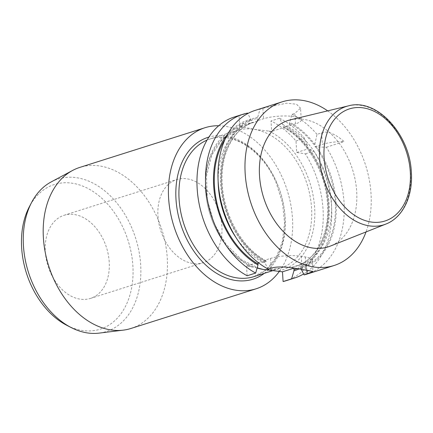 <?xml version="1.0" encoding="UTF-8"?>
<svg xmlns="http://www.w3.org/2000/svg" width="433" height="433" viewBox="0 0 433 433"><rect width="100%" height="100%" fill="white"/><g stroke="black" fill="none" stroke-linecap="round" stroke-linejoin="round"><path stroke-width="0.32" stroke-dasharray="2.17 1.62" d="M67.012 325.427A75.883 53.373 72.4 0 0 130.533 292.827A75.883 53.373 72.4 0 0 100.077 196.75A75.883 53.373 72.4 0 0 29.379 206.693M109.224 261.987A43.609 30.673 72.4 0 0 64.089 215.277A43.609 30.673 72.4 0 0 48.025 266.116A43.609 30.673 72.4 0 0 90.443 298.418A43.609 30.673 72.4 0 0 109.224 261.987M327.667 110.864A85.853 60.387 -107.6 0 1 371.032 193.795A85.853 60.387 -107.6 0 1 366.037 231.926M290.31 119.865A66.287 46.623 -107.6 0 1 356.689 191.489A66.287 46.623 -107.6 0 1 330.319 246.09M257.142 267.94L246.518 266.03L258.095 262.36L262.977 262.387L266.208 261.364A74.952 52.723 -107.6 0 1 221.745 187.408A74.952 52.723 -107.6 0 1 253.835 122.252C233.896 128.06 220.3 153.569 222.221 183.522C223.531 215.32 242.664 248.796 266.138 260.904L266.208 261.364C266.874 261.207 266.306 260.861 264.493 260.33L270.528 258.42A21.802 5.174 -3.6 0 1 301.281 256.309L305.276 256.948A21.802 5.174 -3.6 0 1 312.263 260.265A21.802 5.174 -3.6 0 1 306.483 264.2L300.453 266.116L295.566 266.084L292.335 267.112C291.669 267.269 292.243 267.616 294.05 268.146M292.335 267.112A74.952 52.723 72.4 0 0 295.896 266.171L299.127 265.148L295.566 266.084A74.952 52.723 -107.6 0 0 299.127 265.148A74.952 52.723 -107.6 0 0 331.223 199.992A74.952 52.723 -107.6 0 0 286.754 126.035L283.523 127.058L283.767 127.605L282.836 125.597L282.771 124.504L279.545 118.252L271.009 120.959L271.67 131.443L254.209 129.337L239.709 126.301L251.806 122.463L254.166 122.339L257.397 121.316L257.159 120.769L263.529 118.75A21.802 5.174 176.4 0 1 287.29 116.017A21.802 5.174 176.4 0 1 301.271 119.952L300.529 108.158L294.83 113.408L292.021 114.296L289.693 122.306L289.12 125.911L286.754 126.035M301.249 269.304L300.453 266.116M300.87 268.568A78.763 55.402 72.4 0 0 316.669 146.966L314.91 146.706L314.813 144.422A78.763 55.402 72.4 0 0 289.693 122.306M283.599 127.524C307.013 139.605 326.114 172.935 327.5 204.663C329.502 234.713 315.895 260.352 295.896 266.171A74.952 52.723 72.4 0 0 327.992 201.015A74.952 52.723 72.4 0 0 283.523 127.058L283.767 127.605L271.67 131.443M282.771 124.504A78.763 55.402 -107.6 0 1 307.89 146.619L308.074 148.871L309.747 149.163A78.763 55.402 -107.6 0 1 299.133 268.904M307.046 274.078A85.853 60.387 72.4 0 0 344.029 202.357A85.853 60.387 72.4 0 0 326.39 147.204L316.669 146.966M314.813 144.422L317.01 134.354L321.632 132.888C327.115 130.56 334.622 133.456 344.148 141.575L326.39 147.204M317.01 134.354A85.853 60.387 72.4 0 0 292.021 114.296M257.159 120.769L257.732 117.17L260.06 109.159L262.869 108.266L286.457 103.2L296.508 104.212L300.529 108.158M260.06 109.159A85.853 60.387 72.4 0 0 255.161 110.393M51.121 181.952A79.975 56.252 -107.6 0 1 140.682 264.747A79.975 56.252 -107.6 0 1 99.038 333.123M130.847 328.495A84.489 59.429 72.4 0 0 167.246 257.911A84.489 59.429 72.4 0 0 79.791 167.414M218.703 125.749A84.489 59.429 -107.6 0 1 283.572 180.404A84.489 59.429 -107.6 0 1 279.415 271.318M286.034 280.736A85.853 60.387 72.4 0 0 305.379 153.867L296.719 152.47L295.999 141.012A85.853 60.387 72.4 0 0 271.009 120.959M309.747 149.163L313.92 151.16L305.379 153.867M313.92 151.16A85.853 60.387 -107.6 0 1 303.62 273.954M279.545 118.252A85.853 60.387 -107.6 0 1 304.534 138.306L307.89 146.619M295.999 141.012L304.534 138.306M296.719 152.47L308.074 148.871M314.91 146.706L322.352 144.346A21.802 5.174 176.4 0 1 344.148 141.575M301.271 119.952A21.802 5.174 176.4 0 1 295.49 123.887L289.12 125.911M257.397 121.316A74.952 52.723 -107.6 0 0 253.835 122.252L250.604 123.275L254.166 122.339A74.952 52.723 72.4 0 0 250.604 123.275A74.952 52.723 72.4 0 0 218.14 181.449M264.493 260.33L264.915 262.788L268.146 269.11M246.518 266.03L247.135 275.772M239.709 126.301L239.048 115.817A85.853 60.387 72.4 0 0 234.15 117.056M239.048 115.817L247.584 113.11L250.804 119.362L251.806 122.463M227.606 134.23A78.763 55.402 -107.6 0 1 250.804 119.362M257.732 117.17A78.763 55.402 72.4 0 0 220.527 182.45A78.763 55.402 72.4 0 0 264.915 262.788M157.953 215.997A43.609 30.673 72.4 0 0 203.093 262.707A43.609 30.673 72.4 0 0 221.88 226.28A43.609 30.673 72.4 0 0 176.74 179.571A43.609 30.673 72.4 0 0 157.953 215.997M306.862 270.208L306.483 264.2M305.276 256.948L306.104 270.122M302.11 269.478L301.281 256.309M315.565 146.787A77.675 54.639 -107.6 0 1 300.805 267.464M289.764 123.405A77.675 54.639 -107.6 0 1 314.905 145.889M307.982 148.081A77.675 54.639 72.4 0 0 282.836 125.597M297.141 268.557A77.675 54.639 72.4 0 0 308.637 148.984M348.43 105.863A62.071 43.657 -107.6 0 1 410.592 172.929A62.071 43.657 -107.6 0 1 385.895 224.056M264.357 273.31A74.406 52.339 72.4 0 0 277.58 184.539A74.406 52.339 72.4 0 0 208.885 137.082M257.121 268.011A72.224 50.802 -107.6 0 1 206.53 198.915A72.224 50.802 -107.6 0 1 236.791 130.512L210.2 138.944C232.575 130.993 262.723 150.527 276.157 182.802L282.495 202.801L284.562 222.887L282.343 241.728L276.054 257.765L266.279 269.694L253.846 276.644A72.224 50.802 72.4 0 0 266.392 269.71A72.224 50.802 72.4 0 0 276.925 182.975A72.224 50.802 72.4 0 0 210.2 138.944A72.224 50.802 72.4 0 0 207.028 140.113M259.34 268.465L241.766 259.865L226.048 244.255L214.081 223.428L207.304 199.792L206.487 176.117L211.699 155.166L222.243 139.388L236.791 130.512A72.224 50.802 -107.6 0 1 254.209 129.337A72.224 50.802 -107.6 0 1 310.039 195.895A72.224 50.802 -107.6 0 1 280.438 268.216A72.224 50.802 -107.6 0 1 268.265 269.889M268.79 130.977A74.406 52.339 -107.6 0 1 314.629 207.667A74.406 52.339 -107.6 0 1 277.602 271.026M321.632 132.888L322.352 144.346M295.49 123.887L294.83 113.408M262.869 108.266L263.529 118.75M270.528 258.42L271.139 268.162M251.394 266.815A74.406 52.339 -107.6 0 1 205.561 190.125A74.406 52.339 -107.6 0 1 242.583 126.761M250.875 120.461A77.675 54.639 72.4 0 0 224.965 139.545M235.85 237.322A74.952 52.723 72.4 0 0 262.977 262.387M264.844 261.678A77.675 54.639 -107.6 0 1 221.323 182.574A77.675 54.639 -107.6 0 1 257.803 118.263M312.263 260.265L312.972 271.518M273.402 270.446L280.438 268.216L266.549 269.721M90.443 298.418L203.093 262.707M64.089 215.277L176.74 179.571"/><path stroke-width="0.65" d="M31.598 202.465L29.379 206.693A75.883 53.373 72.4 0 0 21.65 247.903A75.883 53.373 72.4 0 0 67.012 325.427L71.261 327.602A79.975 56.252 -107.6 0 1 23.452 245.901A79.975 56.252 -107.6 0 1 31.598 202.465A79.975 56.252 -107.6 0 1 51.121 181.952L72.625 170.44A84.489 59.429 72.4 0 0 43.397 237.993A84.489 59.429 72.4 0 0 123.248 330.146A84.489 59.429 72.4 0 0 130.847 328.495L256.076 288.806A84.489 59.429 -107.6 0 1 168.621 198.303A84.489 59.429 -107.6 0 1 205.015 127.719A84.489 59.429 -107.6 0 1 218.703 125.749M366.037 231.926A85.853 60.387 -107.6 0 1 334.049 265.516A85.853 60.387 -107.6 0 1 250.539 201.924A85.853 60.387 -107.6 0 1 282.164 101.836A85.853 60.387 -107.6 0 1 327.667 110.864M259.524 175.863A66.287 46.623 -107.6 0 1 290.31 119.865L348.43 105.863A62.071 43.657 -107.6 0 0 323.478 178.802A62.071 43.657 -107.6 0 0 385.895 224.056L330.319 246.09A66.287 46.623 -107.6 0 1 259.524 175.863M293.536 268L294.05 268.146L293.947 270.766L291.625 278.847L283.09 281.553L282.478 271.81L263.02 269.391L257.142 267.94M294.05 268.146L282.478 271.81M282.164 101.836L255.161 110.393A85.853 60.387 72.4 0 0 218.335 184.225A85.853 60.387 72.4 0 0 268.146 269.11L271.139 268.162C278.998 265.591 293.585 267.74 302.11 269.478A85.853 60.387 72.4 0 0 306.104 270.122L312.972 271.518L304.101 274.895L301.249 269.304M304.101 274.895A85.853 60.387 72.4 0 0 307.046 274.078L334.049 265.516M123.248 330.146L99.038 333.123A79.975 56.252 -107.6 0 1 71.261 327.602M205.015 127.719L79.791 167.414A84.489 59.429 72.4 0 0 72.625 170.44M279.415 271.318A84.489 59.429 -107.6 0 1 256.076 288.806M283.09 281.553A85.853 60.387 72.4 0 0 286.034 280.736L294.57 278.029A85.853 60.387 -107.6 0 1 291.625 278.847M299.133 268.904A78.763 55.402 -107.6 0 1 293.947 270.766M303.62 273.954A85.853 60.387 -107.6 0 1 294.57 278.029M255.67 273.066A85.853 60.387 -107.6 0 1 205.859 188.176A85.853 60.387 -107.6 0 1 242.686 114.35L234.15 117.056A85.853 60.387 72.4 0 0 197.324 190.883A85.853 60.387 72.4 0 0 247.135 275.772L255.67 273.066L257.992 264.98L258.095 262.36M242.686 114.35A85.853 60.387 -107.6 0 1 247.584 113.11L247.795 113.516M257.992 264.98A78.763 55.402 -107.6 0 1 227.606 134.23M307.094 273.943L306.862 270.208M293.877 269.656A77.675 54.639 72.4 0 0 297.141 268.557M410.3 171.874A58.801 41.362 -107.6 0 1 348.76 210.855A58.801 41.362 -107.6 0 1 342.546 112.104A58.801 41.362 -107.6 0 1 410.3 171.874M208.885 137.082A74.406 52.339 72.4 0 0 176.009 199.494A74.406 52.339 72.4 0 0 208.69 267.621A74.406 52.339 72.4 0 0 264.357 273.31M207.028 140.113A72.224 50.802 72.4 0 0 179.089 199.277A72.224 50.802 72.4 0 0 236.429 277.818A72.224 50.802 72.4 0 0 253.846 276.644L273.402 270.446M268.265 269.889A72.224 50.802 -107.6 0 1 263.02 269.391A72.224 50.802 -107.6 0 1 257.121 268.011M224.965 139.545A77.675 54.639 72.4 0 0 257.922 263.876M218.14 181.449A74.952 52.723 72.4 0 0 235.85 237.322M385.895 224.056C402.879 217.588 413.066 196.095 411.35 172.372C409.948 134.203 376.688 97.826 348.43 105.863M265.992 269.672L266.549 269.721M260.163 268.671L259.34 268.465"/></g></svg>
